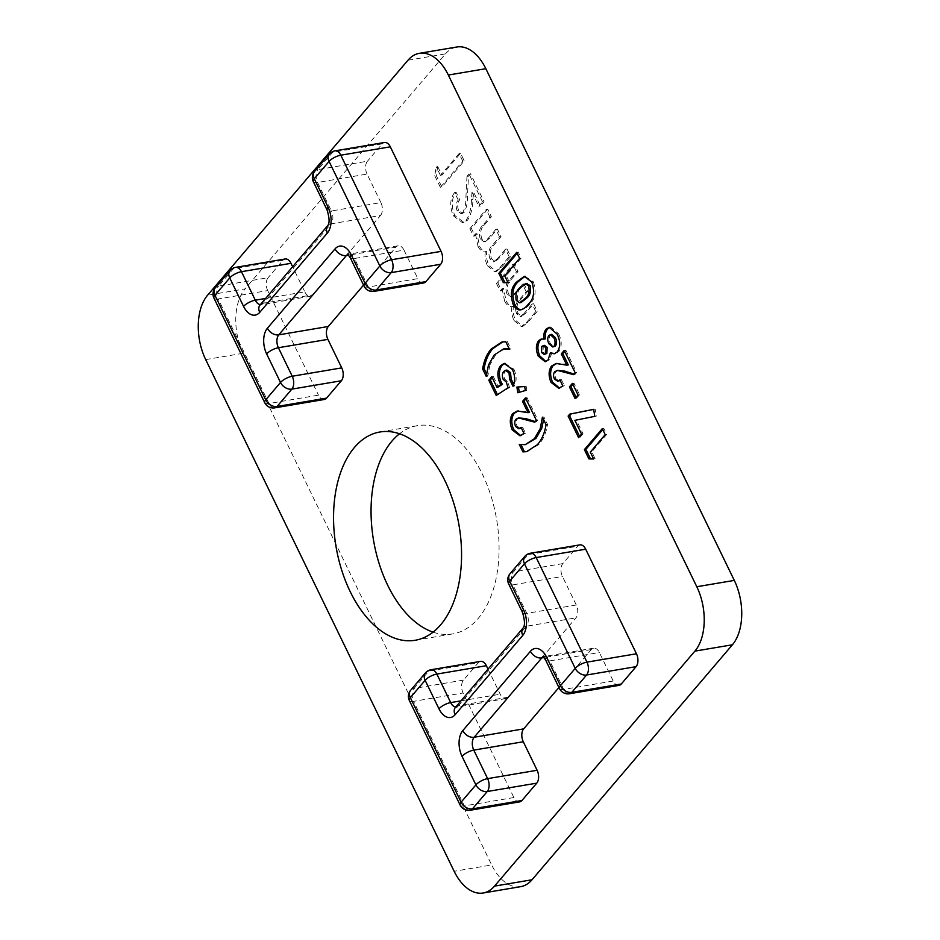 <?xml version="1.0" encoding="UTF-8"?>
<svg xmlns="http://www.w3.org/2000/svg" width="940" height="940" viewBox="0 0 940 940"><rect width="100%" height="100%" fill="white"/><g stroke="black" fill="none" stroke-linecap="round" stroke-linejoin="round"><path stroke-width="0.7" stroke-dasharray="4.7 3.53" d="M488.024 669.151L500.209 694.225A9.435 5.57 -99.6 0 0 506.002 698.561A9.435 5.57 -99.6 0 0 508.281 697.186L575.914 617.874A9.435 5.57 -99.6 0 0 576.29 604.996L562.449 576.479A9.435 5.57 80.4 0 1 562.825 563.601L577.618 546.246A9.435 5.57 80.4 0 1 579.898 544.871M619.014 685.377A9.435 5.57 80.4 0 1 613.221 681.03L599.368 652.513A9.435 5.57 -99.6 0 0 593.575 648.177A9.435 5.57 -99.6 0 0 591.295 649.552L558.936 687.504M519.679 801.879A9.435 5.57 80.4 0 1 513.875 797.531L463.103 692.98A9.435 5.57 80.4 0 1 463.49 680.102L478.284 662.747A9.435 5.57 80.4 0 1 480.563 661.372M363.557 285.114L395.904 247.173L348.658 255.151M324.288 399.488A9.435 5.57 80.4 0 1 318.495 395.153L268.981 403.519L218.209 298.955L267.724 290.589L318.495 395.153M267.724 290.589A9.435 5.57 80.4 0 1 268.1 277.711L218.597 286.077L233.39 268.723L282.893 260.357L268.1 277.711M282.893 260.357A9.435 5.57 80.4 0 1 285.173 258.982M265.597 298.462L304.819 291.835L292.634 266.76M304.819 291.835A9.435 5.57 -99.6 0 0 310.611 296.182A9.435 5.57 -99.6 0 0 312.891 294.808L263.388 303.173L331.021 223.849L380.524 215.483L312.891 294.808M380.524 215.483A9.435 5.57 -99.6 0 0 380.9 202.605L331.397 210.971L317.555 182.454L367.058 174.088L380.9 202.605M367.058 174.088A9.435 5.57 80.4 0 1 367.446 161.21L317.931 169.576L332.725 152.233L382.239 143.855L367.446 161.21M382.239 143.855A9.435 5.57 80.4 0 1 384.507 142.481M423.623 282.987A9.435 5.57 80.4 0 1 417.83 278.651L368.327 287.017L354.474 258.5L403.988 250.134L417.83 278.651M403.988 250.134A9.435 5.57 -99.6 0 0 398.184 245.787A9.435 5.57 -99.6 0 0 395.904 247.173M487.719 209.209L471.375 228.373L475.029 235.893L476.98 233.602L479.482 245.998C481.491 249.993 483.924 251.861 486.767 251.603C486.109 256.397 486.826 261.026 488.929 265.456L496.214 271.531L501.173 267.642L510.679 256.491L507.024 248.971L498.823 258.594L494.934 261.602L491.491 258.676C489.529 252.649 490.281 248.148 493.723 245.175L501.032 236.61L497.378 229.09L489.54 238.278L485.487 241.521L481.774 238.678C479.917 232.626 480.716 228.126 484.171 225.165L491.373 216.729L487.719 209.209L486.215 209.456L469.871 228.632L471.375 228.373M437.77 166.58L436.219 175.439L441.87 187.072L464.231 160.846L460.577 153.314L441.941 175.181L437.77 166.58L436.266 166.838L434.715 175.698L436.219 175.439M520.654 886.667A47.153 27.859 80.4 0 1 491.667 864.953L454.161 871.298M205.696 359.597L243.202 353.264L491.667 864.953M243.202 353.264A47.153 27.859 80.4 0 1 245.105 288.874L207.599 295.207M407.972 60.23L445.478 53.886L245.105 288.874M445.478 53.886A47.153 27.859 80.4 0 1 456.852 47M433.082 632.15A105.621 62.416 -99.6 0 0 452.669 633.924A105.621 62.416 -99.6 0 0 482.408 474.265A105.621 62.416 -99.6 0 0 417.466 425.656A105.621 62.416 -99.6 0 0 399.547 433.775M458.567 210.337C457.087 205.93 457.486 202.429 459.754 199.821L456.112 192.3C451.47 198.375 451.024 206.095 454.76 215.471L463.866 222.357L467.568 220.183C470.975 214.861 472.773 207.963 472.938 199.456L473.49 191.948L480.34 206.048L484.065 201.677L470.494 173.736L468.461 176.121L467.439 196.801C467.532 203.028 466.463 208.21 464.196 212.322L462.457 213.415L458.567 210.337L457.063 210.584C455.595 206.189 455.994 202.688 458.262 200.079L459.754 199.821M514.333 264.011L497.988 283.187L501.643 290.707L503.593 288.416L506.096 300.812C508.105 304.807 510.538 306.675 513.393 306.416C512.723 311.211 513.44 315.84 515.543 320.27L522.828 326.345L527.787 322.455L537.292 311.305L533.638 303.785L525.437 313.408L521.559 316.416L518.105 313.49C516.154 307.462 516.894 302.95 520.337 299.978L527.645 291.424L523.991 283.904L516.154 293.092L512.1 296.335L508.387 293.492C506.531 287.44 507.33 282.94 510.796 279.979L517.987 271.543L514.333 264.011L512.829 264.269L496.485 283.445L497.988 283.187M434.715 175.698L440.366 187.33L441.87 187.072M440.366 187.33L462.738 161.093L464.231 160.846M462.738 161.093L459.084 153.572L460.577 153.314M459.084 153.572L440.437 175.428L441.941 175.181M440.437 175.428L436.266 166.838M458.262 200.079L454.608 192.559L456.112 192.3M454.608 192.559C449.966 198.622 449.52 206.354 453.256 215.73L454.76 215.471M453.256 215.73L462.374 222.616L467.568 220.183M466.076 220.43C469.483 215.119 471.269 208.21 471.434 199.715L471.986 192.195L473.49 191.948M471.986 192.195L478.836 206.307L480.34 206.048M478.836 206.307L482.561 201.936L484.065 201.677M482.561 201.936L469.001 173.994L470.494 173.736M469.001 173.994L466.969 176.379L468.461 176.121M466.969 176.379L465.935 197.047C466.04 203.287 464.959 208.457 462.703 212.581L464.196 212.322M462.703 212.581L460.964 213.674L457.063 210.584M469.871 228.632L473.525 236.151L475.029 235.893M473.525 236.151L475.476 233.86L476.98 233.602M475.476 233.86L477.978 246.257L479.482 245.998M477.978 246.257C479.999 250.251 482.42 252.12 485.275 251.85L486.767 251.603M485.275 251.85C484.605 256.655 485.334 261.273 487.425 265.714L488.929 265.456M487.425 265.714L494.71 271.789L499.669 267.9L509.186 256.749L510.679 256.491M509.186 256.749L505.532 249.218L507.024 248.971M505.532 249.218L497.319 258.853L498.823 258.594M497.319 258.853L493.441 261.849L489.987 258.935L491.491 258.676M489.987 258.935C488.036 252.895 488.777 248.395 492.231 245.422L499.528 236.868L501.032 236.61M499.528 236.868L495.873 229.337L497.378 229.09M495.873 229.337L488.036 238.537L483.983 241.78L480.281 238.936L481.774 238.678M480.281 238.936C478.425 232.885 479.224 228.373 482.678 225.424L489.869 216.976L491.373 216.729M489.869 216.976L486.215 209.456M496.485 283.445L500.139 290.965L501.643 290.707M500.139 290.965L502.089 288.674L503.593 288.416M502.089 288.674L504.592 301.07L506.096 300.812M504.592 301.07C506.613 305.065 509.045 306.922 511.889 306.663L513.393 306.416M511.889 306.663C511.219 311.469 511.947 316.087 514.051 320.528L515.543 320.27M514.051 320.528L521.324 326.591L526.283 322.714L535.8 311.563L537.292 311.305M535.8 311.563L532.146 304.031L533.638 303.785M532.146 304.031L523.933 313.666L525.437 313.408M523.933 313.666L520.055 316.663L516.601 313.748L518.105 313.49M516.601 313.748C514.65 307.709 515.39 303.209 518.845 300.236L526.141 291.67L527.645 291.424M526.141 291.67L522.487 284.15L523.991 283.904M522.487 284.15L514.65 293.339L510.596 296.582L506.895 293.75L508.387 293.492M506.895 293.75C505.038 287.687 505.838 283.187 509.292 280.238L516.483 271.789L517.987 271.543M516.483 271.789L512.829 264.269M543.602 419.628L543.919 416.937L547.573 424.445C546.105 432.999 543.191 439.685 538.82 444.503L537.327 444.749M538.82 444.503L527.364 451.505M521.054 444.726L519.244 444.362M520.748 444.103L526.647 444.444M543.919 416.937L542.415 417.184M547.573 424.445L546.07 424.704M520.02 417.666L517.364 419.064C515.978 420.967 515.895 423.364 517.118 426.243L515.614 426.49M517.118 426.243L520.372 428.499M521.43 428.088L522.581 427.113L521.077 427.371M522.581 427.113L525.507 433.14L524.003 433.387M525.507 433.14L520.736 435.643M518.105 410.909L529.49 412.437M525.965 398.865L526.999 397.644L525.495 397.902M526.999 397.644L537.856 420.004L536.352 420.262M537.856 420.004L536.223 421.907L534.719 422.166M536.223 421.907L535.212 421.59M517.364 419.064L515.86 419.322M518.422 386.963L526.165 386.305L526.846 390.253L525.354 390.5M526.846 390.253L517.799 392.755M518.398 386.81L516.906 387.069M526.165 386.305L524.673 386.563M506.977 370.066L505.262 371.183C503.652 373.204 503.452 375.847 504.663 379.102L507.729 381.722L509.574 387.515L508.07 387.762M509.574 387.515L496.226 395.47M492.266 377.657L493.3 376.447L491.796 376.705M493.3 376.447L498.388 386.951M504.933 363.31L513.898 369.197L512.406 369.455M513.898 369.197C516.624 375.295 516.824 380.888 514.497 385.999L512.993 386.246M514.497 385.999L513.745 384.46M505.262 371.183L503.77 371.429M504.663 379.102L503.17 379.361M507.729 381.722L506.237 381.969M502.782 341.866L505.791 341.749M507.295 341.49L510.937 349.01L509.433 349.257M510.937 349.01L509.139 348.646M505.097 348.67L494.193 355.003M495.686 354.744L489.94 364.826L488.447 365.084M489.94 364.826L487.766 376.188L486.262 376.435M487.766 376.188L486.591 373.756M602.752 429.58L603.786 428.358L606.711 434.386L591.801 451.87L595.138 458.744L593.634 459.002M595.138 458.744L593.504 458.72M603.786 428.358L602.293 428.616M606.711 434.386L605.207 434.632M591.801 451.87L590.297 452.128M593.657 409.382L595.149 409.088L596.301 416.103L576.361 420.086L583.035 433.81L581.531 434.069M583.035 433.81L580.051 437.312L578.547 437.57M580.051 437.312L579.581 436.348M595.149 409.088L593.645 409.335M596.301 416.103L594.809 416.349M576.361 420.086L574.869 420.345M572.871 384.343L573.905 383.12L579.534 394.73L578.041 394.988M579.534 394.73L576.549 398.231L575.057 398.478M576.549 398.231L576.091 397.268M573.905 383.12L572.401 383.379M558.818 370.137L556.163 371.535C554.788 373.439 554.706 375.836 555.916 378.714L554.412 378.973M555.916 378.714L559.171 380.97M560.228 380.559L561.38 379.584L559.876 379.842M561.38 379.584L564.306 385.612L562.802 385.858M564.306 385.612L559.547 388.114M556.903 363.38L568.289 364.908M564.764 351.337L565.798 350.127L564.294 350.373M565.798 350.127L576.655 372.475L575.151 372.734M576.655 372.475L575.022 374.39L573.529 374.637M575.022 374.39L574.011 374.061M556.163 371.535L554.671 371.794M542.028 338.952L545.235 338.929M549.935 327.249L550.676 327.049L558.595 333.806L557.091 334.064M558.595 333.806C562.014 340.785 562.049 346.743 558.701 351.701L557.197 351.948M558.701 351.701L554.941 353.616M551.886 352.618L549.536 359.75L548.032 359.997M549.536 359.75L545.94 361.559M551.674 334.346L550.335 335.192C548.889 337.484 548.878 340.245 550.335 343.488L554.318 346.743M544.542 345.356L543.273 346.179L543.085 352.288L545.658 354.227M543.273 346.179L541.769 346.437M543.085 352.288L541.581 352.547M550.335 335.192L548.843 335.439M550.335 343.488L548.831 343.735M525.025 276.313L533.344 281.8L531.84 282.059M533.344 281.8C536.54 291.623 535.318 299.061 529.678 304.09L528.174 304.349M529.678 304.09C527.281 307.333 524.449 309.213 521.195 309.718M520.701 309.906L521.442 309.718M527.129 283.363L521.371 287.522C517.952 290.166 516.741 294.373 517.752 300.118L521.113 302.527M521.371 287.522L519.867 287.781M517.752 300.118L516.248 300.377M517.164 253.318L518.198 252.108L521.124 258.124L506.214 275.608L509.551 282.493L508.047 282.74M509.551 282.493L507.917 282.458M518.198 252.108L516.706 252.355M521.124 258.124L519.62 258.382M506.214 275.608L504.71 275.867M350.221 257.654A9.435 3.372 -25.9 0 0 354.474 258.5A9.435 5.57 -99.6 0 0 348.681 254.153A9.435 5.57 -99.6 0 0 347.918 254.388M374.12 291.353A9.435 5.57 80.4 0 1 368.327 287.017A9.435 3.372 -25.9 0 1 364.074 286.171M329.399 154.031A9.435 6.815 40.5 0 1 332.725 152.233A9.435 5.57 80.4 0 1 335.004 150.846M313.302 181.62A9.435 3.372 -25.9 0 0 317.555 182.454A9.435 5.57 80.4 0 1 317.931 169.576A9.435 6.815 40.5 0 0 314.606 171.386M327.684 225.659A9.435 6.815 40.5 0 1 331.021 223.849A9.435 5.57 -99.6 0 0 331.397 210.971A9.435 3.372 -25.9 0 1 327.144 210.137M260.38 304.595A9.435 5.57 -99.6 0 0 261.108 304.548A9.435 5.57 -99.6 0 0 263.388 303.173A9.435 6.815 40.5 0 0 260.051 304.971M230.065 270.532A9.435 6.815 -139.5 0 1 233.39 268.723A9.435 5.57 80.4 0 1 235.67 267.348M213.956 298.121A9.435 3.372 154.1 0 0 218.209 298.955A9.435 5.57 80.4 0 1 218.597 286.077A9.435 6.815 -139.5 0 0 215.26 287.887M274.786 407.854A9.435 5.57 80.4 0 1 268.981 403.519A9.435 3.372 154.1 0 1 264.728 402.673M463.49 680.102L413.988 688.468L428.781 671.113L478.284 662.747M513.875 797.531L464.372 805.897L413.6 701.346L463.103 692.98M591.295 649.552L544.048 657.542M613.221 681.03L563.706 689.396L549.865 660.879L599.368 652.513M562.825 563.601L513.322 571.966L528.115 554.612L577.618 546.246M576.29 604.996L526.788 613.362L512.946 584.845L562.449 576.479M508.281 697.186L458.767 705.552L526.412 626.24L575.914 617.874M460.988 700.852L500.209 694.225M455.771 706.974A9.435 5.57 -99.6 0 0 456.499 706.939A9.435 5.57 -99.6 0 0 458.767 705.552A9.435 6.815 40.5 0 0 455.442 707.362M523.075 628.038A9.435 6.815 40.5 0 1 526.412 626.24A9.435 5.57 -99.6 0 0 526.788 613.362A9.435 3.372 -25.9 0 1 522.534 612.516M508.681 583.999A9.435 3.372 -25.9 0 0 512.946 584.845A9.435 5.57 80.4 0 1 513.322 571.966A9.435 6.815 40.5 0 0 509.997 573.764M524.79 556.41A9.435 6.815 40.5 0 1 528.115 554.612A9.435 5.57 80.4 0 1 530.395 553.237M569.511 693.743A9.435 5.57 80.4 0 1 563.706 689.396A9.435 3.372 154.1 0 1 559.453 688.562M545.611 660.045A9.435 3.372 154.1 0 0 549.865 660.879A9.435 5.57 -99.6 0 0 544.072 656.543A9.435 5.57 -99.6 0 0 543.308 656.766M470.176 810.245A9.435 5.57 80.4 0 1 464.372 805.897A9.435 3.372 -25.9 0 1 460.118 805.063M425.444 672.911A9.435 6.815 40.5 0 1 428.781 671.113A9.435 5.57 80.4 0 1 431.049 669.738M409.346 700.5A9.435 3.372 -25.9 0 0 413.6 701.346A9.435 5.57 80.4 0 1 413.988 688.468A9.435 6.815 40.5 0 0 410.651 690.266M471.434 199.715L472.938 199.456M465.935 197.047L467.439 196.801M499.669 267.9L501.173 267.642M492.231 245.422L493.723 245.175M488.036 238.537L489.54 238.278M482.678 225.424L484.171 225.165M526.283 322.714L527.787 322.455M518.845 300.236L520.337 299.978M514.65 293.339L516.154 293.092M509.292 280.238L510.796 279.979M525.648 411.438L524.156 411.697M564.458 363.909L562.954 364.168M415.163 640.269L452.669 633.924M379.96 431.989L417.466 425.656M398.184 245.787L348.681 254.153M310.611 296.182L260.028 305.007M506.002 698.561L455.406 707.397M593.575 648.177L544.072 656.543M463.866 222.357L462.374 222.616M462.457 213.415L460.964 213.674M496.214 271.531L494.71 271.789M494.934 261.602L493.441 261.849M485.487 241.521L483.983 241.78M522.828 326.345L521.324 326.591M521.559 316.416L520.055 316.663M512.1 296.335L510.596 296.582M526.588 451.658L528.092 451.4M520.008 435.819L521.5 435.572M517.317 411.003L518.81 410.745M504.146 363.38L505.649 363.122M501.972 341.984L503.476 341.725M558.807 388.302L560.299 388.044M556.116 363.474L557.62 363.228M541.24 338.999L542.732 338.741M549.183 327.308L550.676 327.049M554.189 353.816L555.693 353.558M545.2 361.759L546.704 361.501M524.285 276.384L525.789 276.137"/><path stroke-width="1.41" d="M538.303 356.166C535.647 349.997 535.777 344.804 538.691 340.597L541.24 338.999L543.743 339.187C543.402 334.875 544.201 331.526 546.128 329.164L549.183 327.308L557.091 334.064C560.522 341.032 560.546 347.001 557.197 351.948L554.189 353.816L550.382 352.864L548.032 359.997L545.2 361.759L538.303 356.166L539.795 355.907C537.151 349.739 537.28 344.557 540.195 340.339L538.691 340.597M486.356 665.708L436.853 674.074A9.435 5.57 80.4 0 0 431.049 669.738L480.563 661.372A9.435 5.57 80.4 0 1 486.356 665.708L488.024 669.151M585.702 549.207L536.188 557.573A9.435 5.57 80.4 0 0 530.395 553.237L579.898 544.871A9.435 5.57 80.4 0 1 585.702 549.207L636.462 653.77A9.435 5.57 80.4 0 1 636.086 666.648L621.293 683.991A9.435 5.57 80.4 0 1 619.014 685.377L569.511 693.743A9.435 5.57 80.4 0 0 571.79 692.357L621.293 683.991M558.936 687.504L523.662 728.876A9.435 5.57 -99.6 0 0 523.286 741.754L537.128 770.271A9.435 5.57 80.4 0 1 536.752 783.149L521.947 800.492A9.435 5.57 80.4 0 1 519.679 801.879L470.176 810.245A9.435 5.57 80.4 0 0 472.444 808.858L521.947 800.492M494.522 886.115L694.895 651.126A47.153 27.859 -99.6 0 0 696.798 586.736L448.333 75.047A47.153 27.859 -99.6 0 0 419.346 53.333A47.153 27.859 -99.6 0 0 407.972 60.23L207.599 295.207A47.153 27.859 -99.6 0 0 205.696 359.597L454.161 871.298A47.153 27.859 -99.6 0 0 483.148 893A47.153 27.859 -99.6 0 0 494.522 886.115L532.028 879.769L732.401 644.793L694.895 651.126M444.902 480.61A105.621 62.416 -99.6 0 0 379.96 431.989A105.621 62.416 -99.6 0 0 336.015 546.528A105.621 62.416 -99.6 0 0 415.163 640.269A105.621 62.416 -99.6 0 0 444.902 480.61M348.658 255.151L346.402 255.539L278.769 334.852L328.272 326.486L363.557 285.114M328.272 326.486A9.435 5.57 -99.6 0 0 327.896 339.363L278.393 347.73L292.234 376.247L341.737 367.881L327.896 339.363M341.737 367.881A9.435 5.57 80.4 0 1 341.361 380.759L291.858 389.125L277.053 406.48L326.568 398.113L341.361 380.759M326.568 398.113A9.435 5.57 80.4 0 1 324.288 399.488L274.786 407.854A9.435 5.57 80.4 0 0 277.053 406.48A9.435 6.815 40.5 0 1 265.714 399.829L280.508 382.474L266.654 353.957A18.859 11.151 80.4 0 1 267.418 328.201L335.051 248.877A18.859 11.151 80.4 0 1 351.207 254.811L365.049 283.328L379.842 265.973L329.071 161.422L314.277 178.764L328.13 207.282A18.859 11.151 80.4 0 1 327.367 233.038L259.734 312.362A18.859 11.151 80.4 0 1 243.578 306.428L229.736 277.911L214.943 295.266L265.714 399.829A9.435 3.372 154.1 0 0 264.728 402.673A9.435 9.435 0 0 0 274.786 407.854M235.67 267.348A9.435 9.435 0 0 0 230.065 270.532A9.435 6.815 -139.5 0 0 229.736 277.911A9.435 3.372 -25.9 0 1 241.463 271.695A9.435 5.57 80.4 0 0 235.67 267.348L285.173 258.982A9.435 5.57 80.4 0 1 290.965 263.329L241.463 271.695L255.316 300.213L265.597 298.462M292.634 266.76L290.965 263.329M335.004 150.846A9.435 9.435 0 0 0 329.399 154.031A9.435 6.815 40.5 0 0 329.071 161.422A9.435 3.372 154.1 0 1 340.809 155.194A9.435 5.57 80.4 0 0 335.004 150.846L384.507 142.481A9.435 5.57 80.4 0 1 390.312 146.828L340.809 155.194L391.569 259.745L441.083 251.38L390.312 146.828M441.083 251.38A9.435 5.57 80.4 0 1 440.696 264.257L391.193 272.624L376.399 289.978L425.902 281.612L440.696 264.257M425.902 281.612A9.435 5.57 80.4 0 1 423.623 282.987L374.12 291.353A9.435 5.57 80.4 0 0 376.399 289.978A9.435 6.815 -139.5 0 1 365.049 283.328A9.435 3.372 -25.9 0 0 364.074 286.171A9.435 9.435 0 0 0 374.12 291.353M546.07 424.704C544.601 433.258 541.687 439.932 537.327 444.749L526.588 451.658L522.899 451.882L519.244 444.362L525.143 444.702L534.496 438.628L540.253 428.534L542.415 417.184L546.07 424.704M515.86 419.322C514.486 421.226 514.403 423.623 515.614 426.49L518.88 428.746L521.077 427.371L524.003 433.387L520.008 435.819L512.241 429.921C509.539 423.47 509.691 418.018 512.711 413.565L517.317 411.003L527.998 412.684L522.511 401.404L525.495 397.902L536.352 420.262L534.719 422.166L518.516 417.912L515.86 419.322M524.673 386.563L525.354 390.5L517.799 392.755L516.906 387.069L524.673 386.563M506.237 381.969L508.07 387.762L496.226 395.47L488.812 380.195L491.796 376.705L496.896 387.198L500.914 384.542L499.739 382.662C496.966 375.695 497.307 369.984 500.726 365.543L504.146 363.38L512.406 369.455C515.12 375.554 515.32 381.147 512.993 386.246L509.656 379.372L509.022 372.875L505.473 370.325L503.77 371.429C502.148 373.45 501.948 376.094 503.17 379.361L506.237 381.969M482.62 368.927C484.088 360.373 487.002 353.687 491.362 348.869L501.972 341.984L505.791 341.749L509.433 349.257L503.593 348.916L494.193 355.003L488.447 365.084L486.262 376.435L482.62 368.927L484.112 368.668C485.592 360.126 488.506 353.44 492.865 348.623L491.362 348.869M590.297 452.128L593.634 459.002L588.91 458.908L584.398 449.602L602.293 428.616L605.207 434.632L590.297 452.128M574.869 420.345L581.531 434.069L578.547 437.57L568.113 416.068L569.781 414.117L593.645 409.335L594.809 416.349L574.869 420.345M572.401 383.379L578.041 394.988L575.057 398.478L569.417 386.88L572.401 383.379M554.671 371.794C553.284 373.697 553.202 376.094 554.412 378.973L557.678 381.217L559.876 379.842L562.802 385.858L558.807 388.302L551.04 382.392C548.337 375.941 548.502 370.489 551.522 366.036L556.116 363.474L566.797 365.155L561.309 353.875L564.294 350.373L575.151 372.734L573.529 374.637L557.314 370.384L554.671 371.794M528.174 304.349C525.777 307.591 522.946 309.471 519.691 309.977C517.082 309.812 514.897 307.921 513.111 304.29C509.962 294.338 511.243 286.829 516.941 281.753L524.285 276.384L531.84 282.059C535.036 291.882 533.814 299.308 528.174 304.349M520.701 309.906L521.195 309.718C518.586 309.565 516.401 307.662 514.615 304.043L513.111 304.29M504.71 275.867L508.047 282.74L503.323 282.646L498.811 273.34L516.706 252.355L519.62 258.382L504.71 275.867M696.798 586.736L734.305 580.403L485.839 68.702L448.333 75.047M734.305 580.403A47.153 27.859 80.4 0 1 732.401 644.793M532.028 879.769A47.153 27.859 80.4 0 1 520.654 886.667L483.148 893M419.346 53.333L456.852 47A47.153 27.859 80.4 0 1 485.839 68.702M399.547 433.775A105.621 62.416 -99.6 0 0 373.521 540.195A105.621 62.416 -99.6 0 0 433.082 632.15M527.364 451.505L522.899 451.882M524.403 451.623L521.054 444.726M525.143 444.702L536 438.369L534.496 438.628M536 438.369L541.757 428.276L540.253 428.534M541.757 428.276L543.602 419.628M518.88 428.746L521.43 428.088M520.736 435.643L513.734 429.662L512.241 429.921M513.734 429.662C511.031 423.212 511.196 417.76 514.215 413.306L512.711 413.565M514.215 413.306L518.105 410.909M522.511 401.404L524.015 401.145L529.49 412.437L527.998 412.684M524.015 401.145L525.965 398.865M535.212 421.59L525.765 418.594L518.516 417.912M519.279 392.321L518.422 386.963M497.46 394.659L490.316 379.948L488.812 380.195M490.316 379.948L492.266 377.657M500.914 384.542L502.418 384.284L498.388 386.951L496.896 387.198M502.418 384.284L501.231 382.416L499.739 382.662M501.231 382.416C498.47 375.436 498.799 369.726 502.23 365.296L500.726 365.543M502.23 365.296L504.933 363.31M513.745 384.46L511.16 379.114L509.656 379.372M511.16 379.114L510.526 372.628L509.022 372.875M510.526 372.628L506.977 370.066L505.473 370.325M492.865 348.623L502.782 341.866M509.139 348.646L503.593 348.916M486.591 373.756L484.112 368.668M593.504 458.72L588.91 458.908M590.414 458.649L585.89 449.355L584.398 449.602M585.89 449.355L602.752 429.58M579.581 436.348L569.616 415.821L568.113 416.068M569.616 415.821L571.273 413.859L569.781 414.117M571.273 413.859L593.657 409.382M576.091 397.268L570.921 386.622L569.417 386.88M570.921 386.622L572.871 384.343M557.678 381.217L560.228 380.559M559.547 388.114L552.532 382.134L551.04 382.392M552.532 382.134C549.841 375.683 549.994 370.231 553.014 365.778L551.522 366.036M553.014 365.778L556.903 363.38M561.309 353.875L562.813 353.616L568.289 364.908L566.797 365.155M562.813 353.616L564.764 351.337M574.011 374.061L564.564 371.065L557.314 370.384M540.195 340.339L542.028 338.952M546.128 329.164L547.632 328.918C545.705 331.279 544.906 334.616 545.235 338.929L543.743 339.187M547.632 328.918L549.935 327.249M554.941 353.616L550.382 352.864M545.94 361.559L539.795 355.907M552.826 347.001L555.481 346.026C556.938 343.688 556.915 340.891 555.411 337.636L551.674 334.346L548.843 335.439C547.386 337.742 547.386 340.503 548.831 343.735L552.826 347.001L553.989 346.272C555.446 343.934 555.423 341.138 553.918 337.895L550.17 334.605M544.154 354.474L546.845 353.464L547.162 347.33L544.542 345.356L541.769 346.437L541.581 352.547L544.154 354.474L545.341 353.71L545.658 347.589L543.038 345.603M547.162 347.33L545.658 347.589M546.845 353.464L545.341 353.71M555.411 337.636L553.918 337.895M555.481 346.026L553.989 346.272M514.615 304.043C511.466 294.079 512.746 286.571 518.445 281.507L516.941 281.753M518.445 281.507L525.025 276.313M527.129 283.363L519.867 287.781C516.448 290.425 515.238 294.62 516.248 300.377L519.609 302.786L521.113 302.527L526.788 298.027C530.148 295.407 531.264 291.259 530.148 285.596L526.33 283.492M530.148 285.596L528.644 285.842L525.166 283.668L526.67 283.422M526.788 298.027L525.296 298.286C528.644 295.665 529.761 291.517 528.644 285.842M519.609 302.786L525.296 298.286M507.917 282.458L503.323 282.646M504.827 282.399L500.303 273.094L498.811 273.34M500.303 273.094L517.164 253.318M267.418 328.201A9.435 6.815 40.5 0 0 278.769 334.852A9.435 5.57 -99.6 0 0 278.393 347.73A9.435 3.372 -25.9 0 0 266.654 353.957M347.918 254.388A9.435 5.57 -99.6 0 0 346.402 255.539A9.435 6.815 40.5 0 1 335.051 248.877M391.569 259.745A9.435 5.57 80.4 0 1 391.193 272.624A9.435 6.815 -139.5 0 1 379.842 265.973A9.435 3.372 154.1 0 1 391.569 259.745M243.578 306.428A9.435 3.372 -25.9 0 1 255.316 300.213A9.435 5.57 -99.6 0 0 260.38 304.595M292.234 376.247A9.435 5.57 80.4 0 1 291.858 389.125A9.435 6.815 40.5 0 1 280.508 382.474A9.435 3.372 -25.9 0 1 292.234 376.247M327.367 233.038A9.435 6.815 40.5 0 1 327.684 225.659L260.051 304.971A9.435 6.815 40.5 0 0 259.734 312.362M327.684 225.659C329.705 223.403 329.517 218.233 327.144 210.137A9.435 3.372 -25.9 0 1 328.13 207.282M213.956 298.121A9.435 3.372 154.1 0 1 214.943 295.266A9.435 6.815 -139.5 0 1 215.26 287.887A9.435 9.435 0 0 0 213.956 298.121L264.728 402.673M313.302 181.62A9.435 3.372 -25.9 0 1 314.277 178.764A9.435 6.815 40.5 0 1 314.606 171.386A9.435 9.435 0 0 0 313.302 181.62L327.144 210.137M348.681 254.153L347.506 254.082L350.221 257.654A9.435 3.372 -25.9 0 1 351.207 254.811M536.752 783.149L487.237 791.515L472.444 808.858A9.435 6.815 40.5 0 1 461.094 802.208L475.899 784.865L462.045 756.348A18.859 11.151 80.4 0 1 462.809 730.591L530.442 651.267A18.859 11.151 80.4 0 1 546.587 657.189L560.44 685.707L575.233 668.364L524.461 563.8L509.668 581.155L523.51 609.672A18.859 11.151 80.4 0 1 522.757 635.428L455.113 714.741A18.859 11.151 80.4 0 1 438.968 708.819L425.127 680.302L410.334 697.656L461.094 802.208A9.435 3.372 -25.9 0 0 460.118 805.063A9.435 9.435 0 0 0 470.176 810.245M523.286 741.754L473.772 750.12L487.625 778.637L537.128 770.271M544.048 657.542L541.793 657.918L474.16 737.242L523.662 728.876M636.086 666.648L586.584 675.014L571.79 692.357A9.435 6.815 40.5 0 1 560.44 685.707A9.435 3.372 154.1 0 0 559.453 688.562A9.435 9.435 0 0 0 569.511 693.743M530.395 553.237A9.435 9.435 0 0 0 524.79 556.41A9.435 6.815 40.5 0 0 524.461 563.8A9.435 3.372 -25.9 0 1 536.188 557.573L586.96 662.136L636.462 653.77M431.049 669.738A9.435 9.435 0 0 0 425.444 672.911A9.435 6.815 40.5 0 0 425.127 680.302A9.435 3.372 154.1 0 1 436.853 674.074L450.695 702.591L460.988 700.852M438.968 708.819A9.435 3.372 154.1 0 1 450.695 702.591A9.435 5.57 -99.6 0 0 455.771 706.974M586.96 662.136A9.435 5.57 80.4 0 1 586.584 675.014A9.435 6.815 40.5 0 1 575.233 668.364A9.435 3.372 -25.9 0 1 586.96 662.136M543.308 656.766A9.435 5.57 -99.6 0 0 541.793 657.918A9.435 6.815 40.5 0 1 530.442 651.267M462.809 730.591A9.435 6.815 40.5 0 0 474.16 737.242A9.435 5.57 -99.6 0 0 473.772 750.12A9.435 3.372 -25.9 0 0 462.045 756.348M487.625 778.637A9.435 5.57 80.4 0 1 487.237 791.515A9.435 6.815 40.5 0 1 475.899 784.865A9.435 3.372 -25.9 0 1 487.625 778.637M409.346 700.5A9.435 3.372 -25.9 0 1 410.334 697.656A9.435 6.815 40.5 0 1 410.651 690.266A9.435 9.435 0 0 0 409.346 700.5L460.118 805.063M546.587 657.189A9.435 3.372 154.1 0 0 545.611 660.045L559.453 688.562M522.757 635.428A9.435 6.815 40.5 0 1 523.075 628.038L455.442 707.362A9.435 6.815 40.5 0 0 455.113 714.741M523.075 628.038C525.084 625.793 524.908 620.623 522.534 612.516A9.435 3.372 -25.9 0 1 523.51 609.672M508.681 583.999A9.435 3.372 -25.9 0 1 509.668 581.155A9.435 6.815 40.5 0 1 509.997 573.764A9.435 9.435 0 0 0 508.681 583.999L522.534 612.516M525.765 418.594L524.262 418.852M564.564 371.065L563.06 371.323M260.051 304.971L261.108 304.548M230.065 270.532L215.26 287.887M329.399 154.031L314.606 171.386M350.221 257.654L364.074 286.171M425.444 672.911L410.651 690.266M544.072 656.543L542.885 656.461L545.611 660.045M455.442 707.362L456.499 706.939M524.79 556.41L509.997 573.764"/></g></svg>
